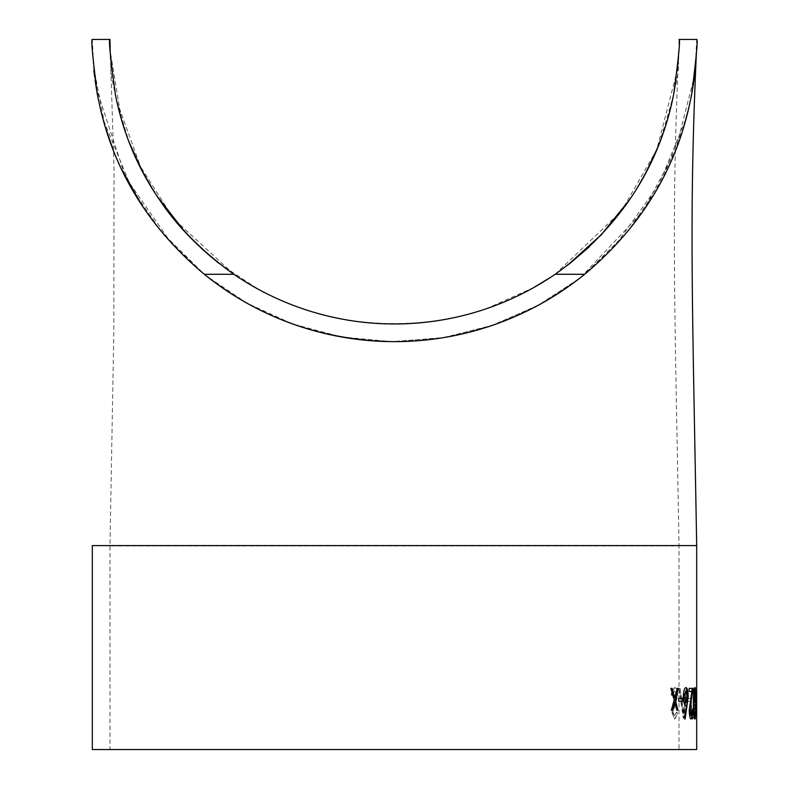 <?xml version="1.0" encoding="UTF-8"?>
<svg xmlns="http://www.w3.org/2000/svg" width="789" height="789" viewBox="0 0 789 789"><rect width="100%" height="100%" fill="white"/><g stroke="black" fill="none" stroke-linecap="round" stroke-linejoin="round"><path stroke-width="0.59" stroke-dasharray="3.94 2.96" d="M142.069 205.584C157.139 229.303 177.89 252.204 204.312 274.286L233.869 274.286A284.513 284.513 0 0 0 555.131 274.286L584.688 274.286L627.225 232.213L657.03 189.113L686.213 118.34M555.131 274.286L621.298 211.245L656.744 149.792L677.366 70.043M678.767 51.403L679.013 39.45M688.383 109.819L691.144 97.077M691.726 94.009L691.933 92.855M693.925 80.241L694.369 76.868M695.109 70.389L696.687 39.45M394.5 341.637L444.611 337.455L493.312 325.029L539.124 304.791L580.428 277.679L642.838 211.63L675.384 150.916L694.498 75.793L696.381 53.05L694.231 77.953M692.929 87.017L688.827 107.945M683.649 127.276L661.586 180.829L614.414 246.71L578.948 278.823L537.151 305.856L491.024 325.808L442.057 337.879L391.502 341.627L341.41 336.942L292.739 323.993L247.135 303.272L206.087 275.706L171.43 243.318L125.609 177.357L96.278 88.25L92.668 54.323L93.467 65.862L105.115 126.477M112.965 149.269L121.407 168.826M584.688 274.286A302.187 302.187 0 0 1 204.312 274.286L161.775 232.213L131.97 189.113L102.787 118.34M100.617 109.819L97.856 97.077M97.274 94.009L97.067 92.855M95.075 80.241L94.631 76.868M93.891 70.389L92.313 39.45M92.313 545.594L696.687 545.594M696.687 687.821L696.687 718.749M92.313 749.55L696.687 749.55M686.657 688.363L687.397 688.363L686.42 688.363L685.266 697.949L686.42 688.363M687.397 688.363L683.688 718.276L679.122 688.363L680.098 688.363L681.548 697.949L685.503 697.949M690.562 701.401L690.562 698.334L690.562 701.401L687.801 701.401L690.326 701.401M688.038 701.401L688.038 698.334L690.562 698.334M692.781 719.045C693.916 717.112 694.409 711.865 694.261 703.305C694.409 694.764 693.916 689.527 692.781 687.594C691.489 689.537 690.898 694.774 691.016 703.305C690.898 711.816 691.48 717.053 692.781 719.045L692.535 719.045C693.669 717.112 694.162 711.865 694.014 703.305C694.162 694.764 693.669 689.527 692.535 687.594C691.243 689.566 690.661 694.803 690.769 703.305C690.651 711.816 691.243 717.053 692.535 719.045M696.302 697.072L695.612 687.594C695.05 687.781 694.705 690.858 694.586 696.835L695.227 705.031L694.764 711.372L695.632 719.045L696.302 697.072L695.365 687.594C694.803 687.781 694.468 690.858 694.35 696.835L694.981 705.031L694.527 711.372L695.385 719.045L696.056 697.072M672.208 695.651L674.723 690.661L676.863 695.73L676.489 698.669L672.622 707.506L671.962 712.063L674.802 719.045L677.682 713.976L676.824 712.142L674.684 715.978L673.017 712.191L677.81 695.691C677.623 690.691 676.597 687.988 674.723 687.594L671.192 694.133L672.208 695.651L674.496 690.661L676.637 695.73L676.252 698.669L672.396 707.506L671.735 712.063L674.575 719.045L677.455 713.976L676.597 712.142L674.457 715.978L672.79 712.191L677.583 695.691C677.396 690.691 676.37 687.988 674.496 687.594L670.975 694.133L671.981 695.651M679.013 749.55L109.987 749.55L679.013 749.55L679.013 545.909L109.977 545.909L679.023 545.909C674.723 299.919 671.311 216.837 678.727 52.252L678.471 56.995M233.869 274.286L173.787 218.997L138.183 162.948M132.266 149.831L124.465 129.061M121.437 119.346L110.223 51.107M678.274 60.023C680.157 71.158 673.303 100.321 657.691 147.513M645.777 172.899C636.013 192.22 621.495 212.547 602.214 233.879M567.321 265.459L551.215 276.919M533.828 287.512L486.142 308.805M392.212 323.954C313.322 324.447 233.554 286.397 184.784 231.719M156.686 195.633L152.267 188.689M141.695 169.98L116.644 100.647L110.993 63.396L110.322 53.415L114.05 169.043L113.803 332.948L109.977 545.909L109.987 749.55M110.273 52.281L110.43 55.427M110.726 60.013L111.002 63.593C110.075 75.862 116.249 102.363 129.534 143.085M142.385 171.312L160.769 201.688M219.007 263.398L258.634 289.435M349.31 320.354C431.435 331.784 504.812 312.947 569.411 263.851M589.038 247.065L600.488 235.714M629.681 199.578L637.68 187.141M646.27 171.972C677.929 108.073 675.946 74.087 678.284 59.905M678.56 55.526L678.727 52.252M676.824 710.228L674.546 702.338M672.613 710.228L671.123 710.228L673.944 700.099L670.887 688.363M672.159 688.363L670.66 688.363M674.546 697.861L677.228 688.363M678.343 688.363L677.001 688.363M677.948 710.228L676.597 710.228M678.737 701.401L678.737 698.334M682.436 698.334L678.51 698.334M682.436 701.401L678.51 701.401M684.527 717.418L686.41 705.336L685.602 705.622C684.112 705.139 683.284 702.18 683.116 696.756C683.304 691.095 684.171 688.047 685.72 687.594L685.848 687.614M684.941 718.601L684.29 717.418M685.749 702.555L687.337 696.598L685.69 690.661M691.006 719.026L690.888 719.045C689.793 718.631 689.172 715.672 689.034 710.149L691.716 691.43L688.945 691.43L689.182 688.363M693.018 688.363L688.945 688.363M690.917 715.978L692.16 709.074M694.764 719.045L694.517 719.045C693.57 717.112 693.127 711.865 693.186 703.305C693.127 694.764 693.57 689.527 694.517 687.594L694.636 687.653M695.425 696.184L695.434 710.366M694.507 715.978C695.109 714.183 695.356 709.972 695.257 703.324C695.356 696.677 695.109 692.456 694.507 690.661M695.898 701.401L695.898 698.334M696.519 698.334L695.661 698.334M696.519 701.401L695.661 701.401M696.598 697.072L696.677 687.594M696.687 719.045L696.352 697.072M696.411 697.022L696.687 703.324L696.677 690.661L696.648 697.022M696.431 711.382L696.687 706.392L696.667 711.382M695.385 703.324L694.655 696.736L695.375 690.661L695.908 697.022L695.385 703.324L694.892 696.736L695.612 690.661L696.154 697.022L695.632 703.324M695.375 715.978L694.813 711.323L695.385 706.392L695.375 715.978L695.622 706.392L696.056 711.382L695.612 715.978M691.282 703.324C691.154 696.677 691.578 692.456 692.555 690.661L693.511 695.799L693.669 703.324C693.787 709.962 693.413 714.183 692.555 715.978C691.578 714.183 691.154 709.972 691.282 703.324L691.519 703.324C691.401 696.667 691.825 692.456 692.791 690.661L693.758 695.799L693.906 703.324C694.034 709.962 693.659 714.183 692.791 715.978C691.825 714.193 691.401 709.972 691.519 703.324M688.038 698.334L690.326 698.334M687.801 698.334L687.801 701.401M681.548 697.949L685.266 697.949M681.321 697.949L680.098 688.363M679.122 688.363L679.862 688.363M678.895 688.363L683.343 718.276L687.15 688.363M683.392 712.447L681.765 701.017L684.882 701.017L683.392 712.447L682.002 701.017L685.118 701.017L683.619 712.447M111.002 63.593L110.726 60.063M110.993 63.396L110.884 62.055M110.855 61.69L110.707 59.786"/><path stroke-width="1.18" d="M677.366 70.043L678.708 52.656M678.718 52.557L678.767 51.403M204.312 274.286C121.753 204.903 104.207 128.982 97.323 94.276C92.609 56.976 90.932 38.7 92.313 39.45C90.932 38.7 92.609 56.995 97.333 94.325C104.217 129.051 121.782 204.923 204.312 274.286L233.869 274.286A284.513 284.513 0 0 0 555.131 274.286C645.392 210.16 666.527 129.495 673.54 94.996C678.688 57.153 680.512 38.641 679.013 39.45C680.522 38.641 678.698 57.143 673.55 94.956C666.419 129.81 645.471 209.953 555.131 274.286L584.688 274.286C667.247 204.903 684.793 128.982 691.677 94.276C696.391 56.976 698.068 38.7 696.687 39.45C698.068 38.7 696.391 56.995 691.667 94.325C684.783 129.051 667.218 204.923 584.688 274.286A302.187 302.187 0 0 1 204.312 274.286C259.167 318.164 322.563 340.621 394.5 341.637M686.213 118.34L688.383 109.819M691.144 97.077L691.726 94.009M691.933 92.855L693.925 80.241M694.369 76.868L695.109 70.389M694.231 77.953L692.929 87.017M688.827 107.945L683.649 127.276M105.115 126.477L112.965 149.269M121.407 168.826L142.069 205.584M102.787 118.34L100.617 109.819M97.856 97.077L97.274 94.009M97.067 92.855L95.075 80.241M94.631 76.868L93.891 70.389M696.381 53.05C689.004 216.995 692.397 299.356 696.687 545.594L92.313 545.594L92.313 749.55L696.687 749.55L696.687 718.749M696.687 719.045L696.677 687.594M696.687 545.594L696.687 687.821M695.898 701.401L695.898 698.334L696.519 698.334L696.519 701.401L695.898 701.401M694.764 719.045C693.817 717.112 693.363 711.865 693.423 703.305C693.363 694.764 693.817 689.527 694.764 687.594C695.523 689.537 695.849 694.774 695.73 703.305C695.849 711.816 695.523 717.053 694.764 719.045M692.841 709.074C692.791 715.159 692.219 718.483 691.125 719.045C690.03 718.631 689.408 715.672 689.27 710.149L691.953 691.43L689.182 691.43L689.182 688.363L693.018 688.363L689.852 709.913L691.154 715.978L692.841 709.074M684.527 717.418L686.647 705.336L685.838 705.622C684.349 705.139 683.521 702.18 683.353 696.756C683.53 691.095 684.408 688.047 685.957 687.594C687.387 688.087 688.136 691.125 688.225 696.707L685.099 719.045L684.527 717.418M678.737 701.401L678.737 698.334L682.436 698.334L682.436 701.401L678.737 701.401M676.824 710.228L674.773 702.338L672.613 710.228L671.35 710.228L674.161 700.099L670.887 688.363L672.159 688.363L674.773 697.861L677.228 688.363L678.343 688.363L675.364 700.099L677.948 710.228L676.824 710.228M138.183 162.948L132.266 149.831M124.465 129.061L121.437 119.346M110.223 51.107L109.987 39.45L92.313 39.45M233.869 274.286C143.568 210.111 122.502 129.524 115.45 94.976C110.302 57.153 108.478 38.651 109.987 39.45C108.478 38.641 110.302 57.143 115.45 94.956C122.581 129.81 143.519 209.953 233.869 274.286M678.471 56.995L678.274 60.023M657.691 147.513L645.777 172.899M602.214 233.879L567.321 265.459M551.215 276.919L533.828 287.512M486.142 308.805C455.864 319.072 424.561 324.121 392.212 323.954M184.784 231.719L156.686 195.633M152.267 188.689L141.695 169.98M110.322 53.455L110.273 52.281M110.43 55.427L110.726 60.013M129.534 143.085L142.385 171.312M160.769 201.688C175.286 223.218 194.696 243.791 219.007 263.398M258.634 289.435C287.018 304.83 317.247 315.136 349.31 320.354M569.411 263.851L589.038 247.065M600.488 235.714L629.681 199.578M637.68 187.141L646.27 171.972M678.284 59.905L678.56 55.526M674.773 702.338L672.386 710.228M671.942 688.363L674.773 697.861M678.116 688.363L675.137 700.099L677.721 710.228M682.199 698.334L682.199 701.401M686.647 705.336L685.602 705.622M685.72 687.594C687.15 688.087 687.9 691.125 687.988 696.707L684.862 719.045M685.927 690.661L683.895 696.598L685.986 702.555L687.584 696.598L685.927 690.661L684.132 696.598L685.986 702.555M692.397 709.074L692.594 709.074C692.555 715.159 691.983 718.483 690.888 719.045M692.772 688.363L689.606 709.913L691.154 715.978M694.636 687.653L695.425 696.184M695.434 710.366L694.636 718.986M694.754 690.661L693.718 695.799L693.561 703.324C693.501 709.962 693.817 714.183 694.507 715.978L694.754 715.978C695.356 714.193 695.602 709.972 695.504 703.324C695.602 696.667 695.356 692.456 694.754 690.661L693.807 703.324C693.738 709.962 694.054 714.183 694.754 715.978M696.273 698.334L696.273 701.401M696.44 706.392L696.44 715.978M696.431 711.382L696.677 715.978M696.687 706.392L696.667 711.382M696.44 690.661L696.44 703.324M696.411 697.022L696.687 703.324M696.677 690.661L696.648 697.022M679.013 39.45L696.687 39.45"/></g></svg>
